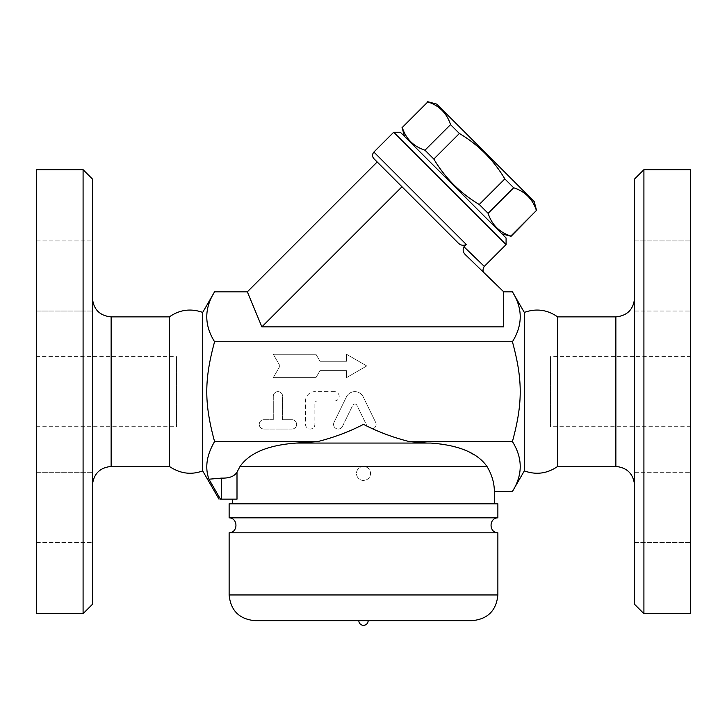 <?xml version="1.0" encoding="UTF-8"?>
<svg xmlns="http://www.w3.org/2000/svg" width="727" height="727" viewBox="0 0 727 727"><rect width="100%" height="100%" fill="white"/><g stroke="black" fill="none" stroke-linecap="round" stroke-linejoin="round"><path stroke-width="0.55" stroke-dasharray="3.63 2.73" d="M36.35 356.603L36.35 426.704L36.35 356.603L176.561 356.603L176.561 426.704L176.561 356.603M36.35 169.664L36.35 613.652M36.35 507.319L36.35 542.369L36.35 507.319M36.35 311.038L36.35 240.937L36.35 311.038L36.35 240.937L36.35 311.038L92.429 311.038L92.429 240.937L92.429 311.038L92.429 240.937L92.429 311.038L36.35 311.038M36.35 472.268L36.35 542.369L36.35 472.268L92.429 472.268L92.429 542.369L92.429 472.268L92.429 542.369L92.429 472.268L36.35 472.268M83.087 613.652L83.087 169.664M92.429 179.006L92.429 604.301M92.429 485.127L92.429 298.179L92.429 485.127M169.355 316.881L169.355 466.434M202.688 470.896L202.688 312.41M221.635 499.149L221.635 478.112C229.323 478.33 234.439 476.349 237.002 472.159L237.002 499.149L220.445 499.149L208.958 479.202C204.76 467.661 206.641 455.12 214.583 441.571C204.178 403.394 204.178 379.912 214.583 341.735C204.178 325.096 204.178 308.457 214.583 291.818M512.417 291.818C522.822 308.457 522.822 325.096 512.417 341.735C522.822 379.912 522.822 403.394 512.417 441.571L409.292 441.571C396.815 438.69 384.719 434.419 373.024 428.757A4.671 4.671 0 0 0 375.623 422.323L363.236 396.906A9.351 9.351 0 0 0 346.425 396.906L334.038 422.323A4.671 4.671 0 0 0 336.192 428.567A4.671 4.671 0 0 0 342.444 426.422L352.731 405.312A2.335 2.335 0 0 1 356.93 405.312L367.017 426.004L363.5 424.368C349.151 431.774 333.884 437.509 317.708 441.571L214.583 441.571M512.417 341.735L214.583 341.735M320.016 361.274L315.963 354.267L273.279 354.267L280.022 365.954L273.279 377.631L315.963 377.631L320.016 370.625L346.515 370.625L346.515 377.631L366.744 365.954L346.515 354.267L346.515 361.274L320.016 361.274L346.515 361.274L346.515 354.267L366.744 365.954L346.515 377.631L346.515 370.625L320.016 370.625L315.963 377.631L273.279 377.631L280.022 365.954L273.279 354.267L315.963 354.267L320.016 361.274M273.279 419.697L263.928 419.697A4.671 4.671 0 0 0 259.257 424.368A4.671 4.671 0 0 0 263.928 429.039L291.972 429.039A4.671 4.671 0 0 0 296.643 424.368A4.671 4.671 0 0 0 291.972 419.697L282.621 419.697L282.621 396.324A4.671 4.671 0 0 0 277.95 391.653A4.671 4.671 0 0 0 273.279 396.324L273.279 419.697L273.279 396.324A4.671 4.671 0 0 1 277.95 391.653A4.671 4.671 0 0 1 282.621 396.324L282.621 419.697L291.972 419.697A4.671 4.671 0 0 1 296.643 424.368A4.671 4.671 0 0 1 291.972 429.039L263.928 429.039A4.671 4.671 0 0 1 259.257 424.368A4.671 4.671 0 0 1 263.928 419.697L273.279 419.697M334.502 391.653L314.873 391.653A9.351 9.351 0 0 0 305.522 401.004L305.522 424.368A4.671 4.671 0 0 0 310.202 429.039A4.671 4.671 0 0 0 314.873 424.368L314.873 403.34A2.335 2.335 0 0 1 317.208 401.004L334.502 401.004A4.671 4.671 0 0 0 339.173 396.324A4.671 4.671 0 0 0 334.502 391.653A4.671 4.671 0 0 1 339.173 396.324A4.671 4.671 0 0 1 334.502 401.004L317.208 401.004A2.335 2.335 0 0 0 314.873 403.34L314.873 424.368A4.671 4.671 0 0 1 310.202 429.039A4.671 4.671 0 0 1 305.522 424.368L305.522 401.004A9.351 9.351 0 0 1 314.873 391.653L334.502 391.653M334.038 422.323L346.425 396.906A9.351 9.351 0 0 1 363.236 396.906L375.623 422.323A4.671 4.671 0 0 1 373.024 428.757L367.017 426.004L356.93 405.312A2.335 2.335 0 0 0 352.731 405.312L342.444 426.422A4.671 4.671 0 0 1 336.192 428.567A4.671 4.671 0 0 1 334.038 422.323M373.024 428.757L367.017 426.004M247.353 291.818L261.874 326.868L503.711 326.868L503.711 291.818L503.711 326.868L503.711 291.818L465.734 255.041C490.234 278.768 490.234 278.768 465.734 255.041C462.935 252.133 462.354 249.379 463.999 246.789L484.282 266.391M463.999 246.789L466.307 244.481C463.117 246.008 460.227 245.317 457.637 242.418L377.195 161.976M506.083 244.599L393.725 132.232M400.332 132.232L506.083 237.983M501.948 233.858L404.457 136.367L501.948 233.858M511.072 236.302L510.836 236.057C499.422 232.331 491.843 224.761 488.117 213.338L479.257 204.487C460.273 193.182 445.133 178.042 433.828 159.059L424.977 150.198C413.563 146.472 405.984 138.893 402.258 127.479L402.013 127.243M427.594 101.671L427.83 101.907C439.244 105.633 446.823 113.212 450.549 124.626L459.4 133.477C478.393 144.782 493.533 159.922 504.838 178.915L513.689 187.766C525.103 191.492 532.682 199.071 536.408 210.485L536.644 210.721M402.258 127.479L427.83 101.907M534.2 201.597L436.718 104.115M424.977 150.198L450.549 124.626M433.828 159.059L459.4 133.477M479.257 204.487L504.838 178.915M488.117 213.338L513.689 187.766M510.836 236.057L536.408 210.485M261.874 326.868L401.986 186.766M524.312 312.41L524.312 470.896M512.417 441.571C522.822 458.21 522.822 474.849 512.417 491.488M557.645 316.881L557.645 466.434M634.571 485.127L634.571 298.179L634.571 485.127M634.571 604.301L634.571 179.006M634.571 507.319L634.571 542.369L634.571 507.319M634.571 240.937L634.571 311.038L634.571 240.937L634.571 311.038L634.571 240.937L690.65 240.937L634.571 240.937M634.571 542.369L634.571 472.268L634.571 542.369L690.65 542.369L690.65 507.319L690.65 542.369L634.571 542.369M643.913 169.664L643.913 613.652M690.65 169.664L690.65 613.652M690.65 507.319L690.65 472.268L690.65 507.319M690.65 240.937L690.65 311.038L690.65 240.937M690.65 275.987L690.65 311.038L690.65 275.987M690.65 542.369L690.65 472.268L690.65 542.369M690.65 356.603L690.65 426.704L690.65 356.603L550.439 356.603L550.439 426.704L550.439 356.603M494.36 491.488C494.333 482.901 491.861 474.54 486.954 466.434L482.864 461.336L478.23 457.392L465.843 450.486M461.672 448.832L443.27 444.115L409.292 441.571M494.36 503.357L232.64 503.357M456.974 503.357L270.026 503.357L456.974 503.357M456.974 503.82L270.026 503.82L456.974 503.82M497.868 503.82L229.132 503.82M497.868 517.842L229.132 517.842M497.868 532.8L229.132 532.8M363.5 620.658L358.829 620.658L363.5 620.658M221.635 478.112L208.958 479.202M317.708 441.571L296.28 443.061C268.272 445.097 249.525 452.885 240.046 466.434L363.5 466.434A7.006 7.006 0 0 1 370.506 473.441A7.006 7.006 0 0 1 363.5 480.456A7.006 7.006 0 0 1 356.494 473.441A7.006 7.006 0 0 1 363.5 466.434A7.006 7.006 0 0 1 370.506 473.441A7.006 7.006 0 0 1 363.5 480.456A7.006 7.006 0 0 1 356.494 473.441A7.006 7.006 0 0 1 363.5 466.434A7.006 7.006 0 0 1 370.506 473.441A7.006 7.006 0 0 1 363.5 480.456A7.006 7.006 0 0 1 356.494 473.441A7.006 7.006 0 0 1 363.5 466.434L486.954 466.434M296.28 443.061L426.922 443.061M111.131 316.881L111.131 466.434M373.896 152.061L466.307 244.481M615.869 466.434L615.869 316.881M497.868 594.959L229.132 594.959M36.35 426.704L176.561 426.704M36.35 542.369L92.429 542.369L36.35 542.369M36.35 240.937L92.429 240.937L36.35 240.937M465.734 255.041L484.336 273.052L465.734 255.041M634.571 472.268L690.65 472.268L634.571 472.268M634.571 311.038L690.65 311.038L634.571 311.038M690.65 426.704L550.439 426.704"/><path stroke-width="1.09" d="M36.35 613.652L36.35 169.664L83.087 169.664L83.087 613.652L36.35 613.652M83.087 613.652L92.429 604.301L92.429 179.006L83.087 169.664M92.429 485.127C93.619 473.85 99.853 467.625 111.131 466.434L169.355 466.434L169.355 316.881L111.131 316.881C99.781 315.763 93.547 309.529 92.429 298.179M169.355 316.881C179.714 309.675 190.819 308.184 202.688 312.41L202.688 470.896L219 499.149M169.355 466.434C180.132 473.65 191.246 475.14 202.688 470.896M220.445 499.149C218.518 499.149 218.518 499.149 220.445 499.149C218.518 499.149 218.518 499.149 220.445 499.149L208.958 479.202L221.635 478.112C229.323 478.33 234.439 476.349 237.002 472.159L240.046 466.434L237.002 472.159L237.002 499.149L220.445 499.149M557.645 466.434L557.645 316.881L615.869 316.881L615.869 466.434L557.645 466.434C547.295 473.631 536.181 475.122 524.312 470.896L512.417 491.488C522.822 474.849 522.822 458.21 512.417 441.571C522.822 403.394 522.822 379.912 512.417 341.735C522.822 325.096 522.822 308.457 512.417 291.818L503.711 291.818L503.711 326.868L261.874 326.868L247.353 291.818L214.583 291.818C204.178 308.457 204.178 325.096 214.583 341.735C204.178 379.912 204.178 403.394 214.583 441.571C206.641 455.12 204.76 467.661 208.958 479.202M484.336 273.052C482.601 271.453 482.583 269.226 484.282 266.391L463.999 246.789C462.463 249.779 463.035 252.533 465.734 255.041L503.711 291.818M463.999 246.789L466.307 244.481L373.896 152.061L393.725 132.232L506.083 244.599L484.282 266.391M506.083 244.599L506.083 237.983L400.332 132.232L393.725 132.232M501.948 233.858L511.072 236.302L536.408 210.485C532.682 199.071 525.103 191.492 513.689 187.766L504.838 178.915C493.533 159.922 478.393 144.782 459.4 133.477L450.549 124.626C446.823 113.212 439.244 105.633 427.83 101.907L402.258 127.479C405.984 138.893 413.563 146.472 424.977 150.198L433.828 159.059C445.133 178.042 460.273 193.182 479.257 204.487L488.117 213.338C491.843 224.761 499.422 232.331 510.836 236.057L511.072 236.302M402.258 127.479L427.83 101.907M427.594 101.671L436.718 104.115L534.2 201.597L536.644 210.721M510.836 236.057L536.408 210.485M488.117 213.338L513.689 187.766M479.257 204.487L504.838 178.915M433.828 159.059L459.4 133.477M424.977 150.198L450.549 124.626M247.353 291.818L377.195 161.976L373.896 158.668L457.637 242.418C460.227 245.317 463.117 246.008 466.307 244.481M261.874 326.868L401.986 186.766M512.417 341.735L214.583 341.735M524.312 470.896L524.312 312.41L512.417 291.818M615.869 466.434C627.147 467.625 633.381 473.85 634.571 485.127M634.571 179.006L634.571 604.301L643.913 613.652L643.913 169.664L634.571 179.006M643.913 613.652L690.65 613.652L690.65 169.664L643.913 169.664M486.954 466.434L240.046 466.434C249.525 452.885 268.272 445.097 296.28 443.061L430.72 443.061C458.728 445.097 477.475 452.885 486.954 466.434C491.861 474.54 494.333 482.901 494.36 491.488L512.417 491.488M465.843 450.486L461.672 448.832M232.64 499.149L232.64 503.357L494.36 503.357L494.36 491.488M456.974 503.357L456.974 503.82M229.132 503.82L497.868 503.82L497.868 517.842L229.132 517.842L229.132 503.82M229.132 517.842C238.129 517.997 238.292 532.582 229.132 532.8L497.868 532.8C488.762 532.655 488.826 517.951 497.868 517.842M254.841 620.658L472.159 620.658L254.841 620.658C239.228 619.14 230.659 610.571 229.132 594.959L229.132 532.8M368.171 620.658C367.898 623.502 366.335 625.056 363.5 625.329A4.671 4.671 0 0 0 368.171 620.658M296.28 443.061L317.708 441.571L214.583 441.571M430.72 443.061L426.922 443.061L430.72 443.061M317.708 441.571C333.884 437.509 349.142 431.774 363.5 424.368C377.849 431.774 393.116 437.509 409.292 441.571L426.922 443.061M512.417 441.571L409.292 441.571M111.131 466.434L111.131 316.881M229.132 594.959L497.868 594.959L497.868 532.8M221.635 499.149L221.635 478.112M202.688 312.41L214.583 291.818M404.457 136.367L402.013 127.243M373.896 152.061C372.079 154.269 372.079 156.469 373.896 158.668M524.312 312.41C536.181 308.184 547.295 309.675 557.645 316.881M615.869 316.881C627.219 315.763 633.453 309.529 634.571 298.179M270.026 503.357L270.026 503.82M497.868 594.959C496.341 610.571 487.772 619.131 472.159 620.658M358.829 620.658A4.671 4.671 0 0 0 363.5 625.329"/></g></svg>
